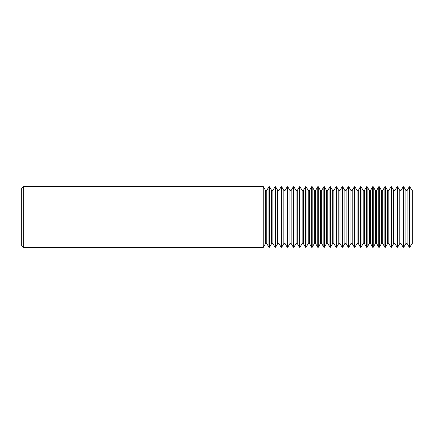 <?xml version="1.0" encoding="UTF-8"?>
<svg xmlns="http://www.w3.org/2000/svg" width="434" height="434" viewBox="0 0 434 434"><rect width="100%" height="100%" fill="white"/><g stroke="black" fill="none" stroke-linecap="round" stroke-linejoin="round"><path stroke-width="0.65" d="M23.653 186.501L23.653 247.499L263.237 247.499L263.237 186.501L23.653 186.501L21.7 188.454L21.7 245.546L23.653 247.499M266.753 243.523L266.753 190.477L268.917 186.728L268.917 247.272L266.753 243.523L265.532 243.523L265.532 190.477L263.237 186.501M272.856 243.523L275.02 247.272L275.02 186.728L272.856 190.477L272.856 243.523L271.635 243.523L269.471 247.272L269.471 186.728L268.917 186.728M269.471 247.272L268.917 247.272M265.532 243.523L263.237 247.499M266.753 190.477L265.532 190.477M278.959 243.523L281.124 247.272L281.124 186.728L278.959 190.477L278.959 243.523L277.738 243.523L275.574 247.272L275.574 186.728L275.02 186.728M275.574 247.272L275.02 247.272M272.856 190.477L271.635 190.477L269.471 186.728M271.635 243.523L271.635 190.477M285.062 243.523L287.227 247.272L287.227 186.728L285.062 190.477L285.062 243.523L283.841 243.523L281.677 247.272L281.677 186.728L281.124 186.728M281.677 247.272L281.124 247.272M278.959 190.477L277.738 190.477L275.574 186.728M277.738 243.523L277.738 190.477M291.165 243.523L293.33 247.272L293.33 186.728L291.165 190.477L291.165 243.523L289.945 243.523L287.78 247.272L287.78 186.728L287.227 186.728M287.78 247.272L287.227 247.272M285.062 190.477L283.841 190.477L281.677 186.728M283.841 243.523L283.841 190.477M297.268 243.523L299.433 247.272L299.433 186.728L297.268 190.477L297.268 243.523L296.048 243.523L293.883 247.272L293.883 186.728L293.33 186.728M293.883 247.272L293.33 247.272M291.165 190.477L289.945 190.477L287.78 186.728M289.945 243.523L289.945 190.477M303.371 243.523L305.536 247.272L305.536 186.728L303.371 190.477L303.371 243.523L302.151 243.523L299.986 247.272L299.986 186.728L299.433 186.728M299.986 247.272L299.433 247.272M297.268 190.477L296.048 190.477L293.883 186.728M296.048 243.523L296.048 190.477M309.475 243.523L311.639 247.272L311.639 186.728L309.475 190.477L309.475 243.523L308.254 243.523L306.089 247.272L306.089 186.728L305.536 186.728M306.089 247.272L305.536 247.272M303.371 190.477L302.151 190.477L299.986 186.728M302.151 243.523L302.151 190.477M315.578 243.523L317.742 247.272L317.742 186.728L315.578 190.477L315.578 243.523L314.357 243.523L312.192 247.272L312.192 186.728L311.639 186.728M312.192 247.272L311.639 247.272M309.475 190.477L308.254 190.477L306.089 186.728M308.254 243.523L308.254 190.477M321.681 243.523L323.845 247.272L323.845 186.728L321.681 190.477L321.681 243.523L320.46 243.523L318.296 247.272L318.296 186.728L317.742 186.728M318.296 247.272L317.742 247.272M315.578 190.477L314.357 190.477L312.192 186.728M314.357 243.523L314.357 190.477M327.784 243.523L329.949 247.272L329.949 186.728L327.784 190.477L327.784 243.523L326.563 243.523L324.399 247.272L324.399 186.728L323.845 186.728M324.399 247.272L323.845 247.272M321.681 190.477L320.46 190.477L318.296 186.728M320.46 243.523L320.46 190.477M333.887 243.523L336.052 247.272L336.052 186.728L333.887 190.477L333.887 243.523L332.666 243.523L330.502 247.272L330.502 186.728L329.949 186.728M330.502 247.272L329.949 247.272M327.784 190.477L326.563 190.477L324.399 186.728M326.563 243.523L326.563 190.477M339.99 243.523L342.155 247.272L342.155 186.728L339.99 190.477L339.99 243.523L338.77 243.523L336.605 247.272L336.605 186.728L336.052 186.728M336.605 247.272L336.052 247.272M333.887 190.477L332.666 190.477L330.502 186.728M332.666 243.523L332.666 190.477M346.093 243.523L348.258 247.272L348.258 186.728L346.093 190.477L346.093 243.523L344.873 243.523L342.708 247.272L342.708 186.728L342.155 186.728M342.708 247.272L342.155 247.272M339.99 190.477L338.77 190.477L336.605 186.728M338.77 243.523L338.77 190.477M352.196 243.523L354.361 247.272L354.361 186.728L352.196 190.477L352.196 243.523L350.976 243.523L348.811 247.272L348.811 186.728L348.258 186.728M348.811 247.272L348.258 247.272M346.093 190.477L344.873 190.477L342.708 186.728M344.873 243.523L344.873 190.477M358.3 243.523L360.464 247.272L360.464 186.728L358.3 190.477L358.3 243.523L357.079 243.523L354.914 247.272L354.914 186.728L354.361 186.728M354.914 247.272L354.361 247.272M352.196 190.477L350.976 190.477L348.811 186.728M350.976 243.523L350.976 190.477M364.403 243.523L366.567 247.272L366.567 186.728L364.403 190.477L364.403 243.523L363.182 243.523L361.017 247.272L361.017 186.728L360.464 186.728M361.017 247.272L360.464 247.272M358.3 190.477L357.079 190.477L354.914 186.728M357.079 243.523L357.079 190.477M370.506 243.523L372.67 247.272L372.67 186.728L370.506 190.477L370.506 243.523L369.285 243.523L367.121 247.272L367.121 186.728L366.567 186.728M367.121 247.272L366.567 247.272M364.403 190.477L363.182 190.477L361.017 186.728M363.182 243.523L363.182 190.477M376.609 243.523L378.774 247.272L378.774 186.728L376.609 190.477L376.609 243.523L375.388 243.523L373.224 247.272L373.224 186.728L372.67 186.728M373.224 247.272L372.67 247.272M370.506 190.477L369.285 190.477L367.121 186.728M369.285 243.523L369.285 190.477M382.712 243.523L384.877 247.272L384.877 186.728L382.712 190.477L382.712 243.523L381.491 243.523L379.327 247.272L379.327 186.728L378.774 186.728M379.327 247.272L378.774 247.272M376.609 190.477L375.388 190.477L373.224 186.728M375.388 243.523L375.388 190.477M388.815 243.523L390.98 247.272L390.98 186.728L388.815 190.477L388.815 243.523L387.595 243.523L385.43 247.272L385.43 186.728L384.877 186.728M385.43 247.272L384.877 247.272M382.712 190.477L381.491 190.477L379.327 186.728M381.491 243.523L381.491 190.477M394.918 243.523L397.083 247.272L397.083 186.728L394.918 190.477L394.918 243.523L393.698 243.523L391.533 247.272L391.533 186.728L390.98 186.728M391.533 247.272L390.98 247.272M388.815 190.477L387.595 190.477L385.43 186.728M387.595 243.523L387.595 190.477M401.021 243.523L403.186 247.272L403.186 186.728L401.021 190.477L401.021 243.523L399.801 243.523L397.636 247.272L397.636 186.728L397.083 186.728M397.636 247.272L397.083 247.272M394.918 190.477L393.698 190.477L391.533 186.728M393.698 243.523L393.698 190.477M407.125 243.523L409.289 247.272L409.289 186.728L407.125 190.477L407.125 243.523L405.904 243.523L403.739 247.272L403.739 186.728L403.186 186.728M403.739 247.272L403.186 247.272M401.021 190.477L399.801 190.477L397.636 186.728M399.801 243.523L399.801 190.477M412.007 190.477L412.3 190.477L412.3 243.523L412.007 243.523L412.007 190.477L409.842 186.728L409.289 186.728M412.007 243.523L409.842 247.272L409.842 186.728M409.842 247.272L409.289 247.272M407.125 190.477L405.904 190.477L403.739 186.728M405.904 243.523L405.904 190.477"/></g></svg>
